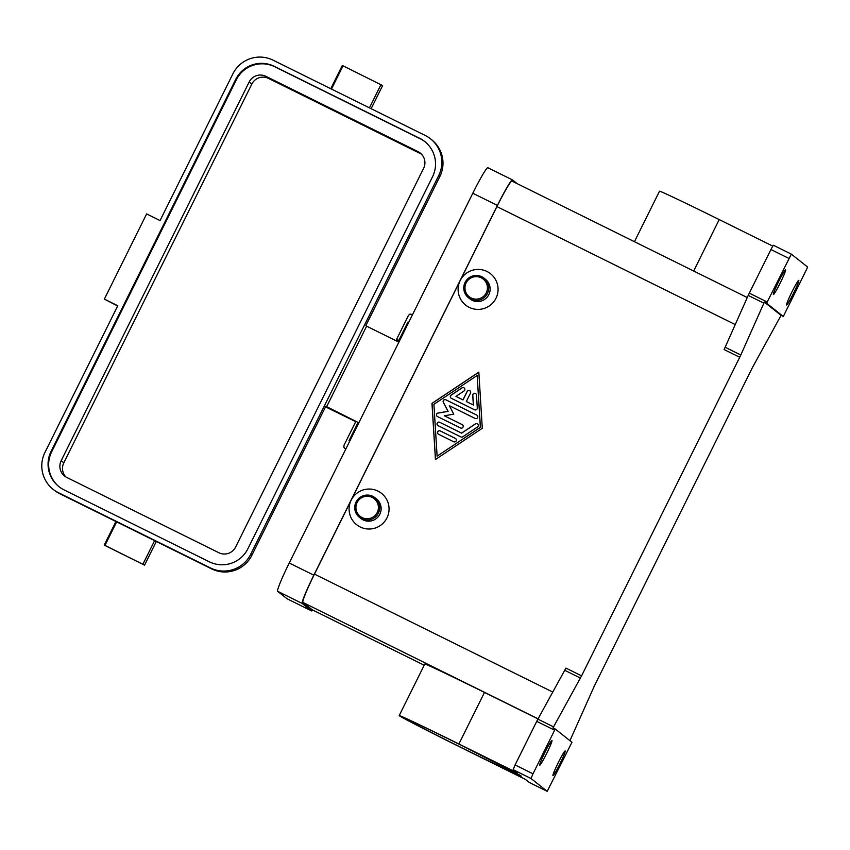 <?xml version="1.0" encoding="UTF-8"?>
<svg xmlns="http://www.w3.org/2000/svg" width="850" height="850" viewBox="0 0 850 850"><rect width="100%" height="100%" fill="white"/><g stroke="black" fill="none" stroke-linecap="round" stroke-linejoin="round"><path stroke-width="1.27" d="M399.256 341.381L396.599 339.341L408.499 315.361L409.934 314.096L412.569 314.574M345.737 449.193L343.846 447.238L343.984 445.336L355.884 421.366L358.838 422.811L325.826 406.257L251.855 555.284A30.026 29.941 128.4 0 1 211.671 568.894L116.652 521.858L104.975 545.392L104.221 545.116L144.564 565.144L104.975 545.392M371.142 108.694L382.617 85.584L343.028 65.822L342.274 65.556L330.777 88.719M369.442 107.854L380.981 84.607M487.443 293.494A12.506 12.474 128.4 0 1 468.478 297.755A12.506 12.474 128.4 0 1 465.078 282.423A12.506 12.474 128.4 0 1 484.033 278.163A12.506 12.474 128.4 0 1 487.443 293.494M486.253 292.878A11.262 11.231 128.4 0 1 471.176 297.978A11.262 11.231 128.4 0 1 466.119 282.922A11.262 11.231 128.4 0 1 481.196 277.812A11.262 11.231 128.4 0 1 486.253 292.878M484.033 278.163L485.435 279.267A12.506 12.474 128.4 0 1 488.835 294.599A12.506 12.474 128.4 0 1 469.88 298.86L468.478 297.755M495.986 298.265A20.017 19.964 128.4 0 1 469.189 307.339A20.017 19.964 128.4 0 1 460.201 280.553A20.017 19.964 128.4 0 1 486.997 271.49A20.017 19.964 128.4 0 1 495.986 298.265M356.054 502.031A12.506 12.474 -51.6 0 0 359.465 517.374A12.506 12.474 -51.6 0 0 378.42 513.102A12.506 12.474 -51.6 0 0 375.02 497.771A12.506 12.474 -51.6 0 0 356.054 502.031M357.106 502.531A11.262 11.231 -51.6 0 0 362.164 517.597A11.262 11.231 -51.6 0 0 377.23 512.497A11.262 11.231 -51.6 0 0 372.172 497.431A11.262 11.231 -51.6 0 0 357.106 502.531M359.465 517.374L360.857 518.479A12.506 12.474 -51.6 0 0 379.822 514.207A12.506 12.474 -51.6 0 0 376.412 498.876L375.02 497.771M386.973 517.884A20.017 19.964 128.4 0 1 360.177 526.957A20.017 19.964 128.4 0 1 351.188 500.172A20.017 19.964 128.4 0 1 377.974 491.098A20.017 19.964 128.4 0 1 386.973 517.884M725.146 347.246L724.072 349.52L739.723 357.276L740.796 355.002L725.146 347.246L748.223 295.418L763.874 303.174L764.362 302.111L766.594 303.216L791.35 254.139L773.457 245.278L772.607 246.426L770.939 249.528L788.832 258.389M767.178 302.005L749.296 293.144L748.223 295.418M536.743 721.331L554.636 730.192L555.241 728.992L552.999 727.887L581.581 675.856L565.919 668.1L537.327 720.184L515.089 764.947L513.156 769.664L517.044 772.756L458.894 743.973A71.315 1.116 -153.6 0 0 399.203 715.583A71.315 1.116 -153.6 0 0 467.266 750.614L525.417 779.397L529.316 782.489M773.457 245.278L791.35 254.139L807.5 266.953L807.054 268.43L783.307 316.476L781.076 315.371L752.494 367.413L594.352 685.992L569.936 740.669M555.241 728.992L571.954 742.263L547.198 791.339L531.048 778.526L532.982 773.808L515.089 764.947M565.197 750.954A13.759 1.009 -63.7 0 1 559.927 763.821A13.759 1.009 -63.7 0 1 552.968 775.614A13.759 1.009 -63.7 0 1 552.957 775.604A13.759 1.009 -63.7 0 1 558.216 762.737A13.759 1.009 -63.7 0 1 565.176 750.943A13.759 1.009 -63.7 0 1 565.197 750.954M785.591 269.864A13.759 1.009 -63.7 0 1 780.332 282.742A13.759 1.009 -63.7 0 1 773.372 294.525A13.759 1.009 -63.7 0 1 773.351 294.514A13.759 1.009 -63.7 0 1 778.621 281.647A13.759 1.009 -63.7 0 1 785.581 269.864A13.759 1.009 -63.7 0 1 785.591 269.864M551.979 740.467A13.759 1.009 -63.7 0 1 546.72 753.334A13.759 1.009 -63.7 0 1 539.761 765.128A13.759 1.009 -63.7 0 1 539.75 765.117A13.759 1.009 -63.7 0 1 545.009 752.25A13.759 1.009 -63.7 0 1 551.969 740.456A13.759 1.009 -63.7 0 1 551.979 740.467M798.798 280.351A13.759 1.009 -63.7 0 1 793.539 293.229A13.759 1.009 -63.7 0 1 786.579 305.012A13.759 1.009 -63.7 0 1 786.569 305.001A13.759 1.009 -63.7 0 1 791.828 292.134A13.759 1.009 -63.7 0 1 798.787 280.341A13.759 1.009 -63.7 0 1 798.798 280.351M764.362 302.111L781.076 315.371M763.874 303.174L740.796 355.002M739.723 357.276L581.581 675.856M766.594 303.216L783.307 316.476M554.636 730.192L532.982 773.808M772.799 246.117L719.206 219.587A71.315 1.116 -153.6 0 0 659.515 191.197L634.44 241.708M749.296 293.144L770.939 249.528M747.267 297.553L511.998 181.093A30.026 2.199 116.3 0 0 511.998 181.093A30.026 2.199 116.3 0 0 496.91 206.603L314.479 574.122A30.026 2.199 116.3 0 0 302.887 602.416L312.131 609.747A30.026 2.199 116.3 0 0 312.163 609.769A30.026 2.199 116.3 0 0 312.194 609.779M482.29 428.283L435.444 459.521L431.97 403.368L478.826 372.13L482.29 428.283M399.203 715.583L424.788 664.041A71.315 1.116 26.4 0 1 484.479 692.431L538.008 718.919M154.604 540.642L142.928 564.177M331.489 89.069L343.028 65.822M116.652 521.858L59.585 493.616A30.026 29.941 128.4 0 1 54.273 490.237L53.093 489.313A30.026 29.941 128.4 0 1 44.922 452.508L117.789 305.724L104.369 299.083L146.636 213.924L160.055 220.564L232.921 73.78A30.026 29.941 128.4 0 1 273.105 60.18L425.191 135.447A30.026 29.941 128.4 0 1 438.685 175.631L250.676 554.349A30.026 29.941 128.4 0 1 210.492 567.959L58.416 492.681A30.026 29.941 128.4 0 1 53.093 489.313M117.651 306L104.369 299.083M432.533 176.779L247.881 548.771A28.772 28.698 128.4 0 1 209.366 561.818L63.994 489.855A28.772 28.698 128.4 0 1 51.064 451.361L235.726 79.358A28.772 28.698 128.4 0 1 274.242 66.321L419.613 138.274A28.772 28.698 128.4 0 1 432.533 176.779M425 141.738A28.772 28.698 -51.6 0 0 420.197 138.741L274.826 66.789A28.772 28.698 -51.6 0 0 236.311 79.826L51.648 451.828A28.772 28.698 -51.6 0 0 59.192 486.859M249.167 82.004L61.168 460.721A12.506 12.474 -51.6 0 0 66.789 477.456L218.864 552.734A12.506 12.474 -51.6 0 0 235.609 547.071L423.608 168.343A12.506 12.474 -51.6 0 0 417.987 151.608L265.912 76.33A12.506 12.474 -51.6 0 0 249.167 82.004L251.812 84.097L63.814 462.814A12.506 12.474 -51.6 0 0 65.96 477.009M421.462 154.148A12.506 12.474 -51.6 0 0 420.633 153.701L268.547 78.423A12.506 12.474 -51.6 0 0 251.812 84.097M430.514 138.826L431.683 139.761A30.026 29.941 128.4 0 1 439.854 176.556L365.882 325.582L366.616 326.166L326.57 406.842M398.884 342.136L366.616 326.166M355.736 421.664L325.529 406.853M437.112 456.163L480.356 427.316L477.158 375.487L433.904 404.334L437.112 456.163L480.42 427.369L477.158 375.487M474.587 409.806L451.361 398.31A1.881 1.87 128.4 0 1 451.159 395.069L461.975 387.866A1.881 1.87 128.4 0 1 464.174 387.951A1.881 1.87 128.4 0 1 464.047 390.979L455.94 396.387L462.963 399.872L467.139 391.467A1.881 1.87 128.4 0 1 469.976 390.83A1.881 1.87 128.4 0 1 470.486 393.125L466.321 401.529L473.344 405.004L472.749 395.293A1.881 1.87 128.4 0 1 475.788 393.699A1.881 1.87 128.4 0 1 476.489 395.048L477.286 408A1.881 1.87 128.4 0 1 474.587 409.806M438.579 434.276A1.881 1.87 128.4 0 1 437.824 431.598A1.881 1.87 128.4 0 1 440.247 430.918L455.334 438.388A1.881 1.87 128.4 0 1 456.078 441.065A1.881 1.87 128.4 0 1 453.666 441.745L438.579 434.276M460.87 436.942L438.037 425.638A1.881 1.87 128.4 0 1 437.293 422.949A1.881 1.87 128.4 0 1 439.705 422.28L461.571 433.096L475.447 423.842A1.881 1.87 128.4 0 1 477.647 423.938A1.881 1.87 128.4 0 1 477.519 426.966L462.74 436.815A1.881 1.87 128.4 0 1 460.87 436.942M449.331 405.684L453.772 414.163L444.327 415.767L462.177 424.607A1.881 1.87 128.4 0 1 462.921 427.284A1.881 1.87 128.4 0 1 460.509 427.964L437.484 416.564A1.881 1.87 128.4 0 1 438.005 413.036L448.056 411.336L443.328 402.316A1.881 1.87 128.4 0 1 445.825 399.755L476.786 415.087A1.881 1.87 128.4 0 1 477.53 417.764A1.881 1.87 128.4 0 1 475.118 418.444L449.331 405.684M487.9 167.758A30.026 2.199 116.3 0 0 487.879 167.737A30.026 2.199 116.3 0 0 472.791 193.248L289.244 563.008A30.026 2.199 116.3 0 0 277.652 591.303L287.045 598.751A30.026 2.199 116.3 0 0 287.077 598.772A30.026 2.199 116.3 0 0 287.109 598.782L311.684 610.948A30.026 2.199 116.3 0 0 312.811 610.088M517.236 183.685L512.508 179.934A30.026 2.199 116.3 0 0 512.476 179.913A30.026 2.199 116.3 0 0 497.399 205.424L313.841 575.184A30.026 2.199 116.3 0 0 302.26 603.479L311.652 610.927A30.026 2.199 116.3 0 0 311.684 610.948M477.147 415.321A1.881 1.87 -51.6 0 0 476.839 415.129L445.878 399.808A1.881 1.87 -51.6 0 0 443.392 402.358L448.12 411.379L438.069 413.089A1.881 1.87 -51.6 0 0 437.176 416.383M462.538 424.841A1.881 1.87 -51.6 0 0 462.23 424.649L444.327 415.767M477.679 423.959A1.881 1.87 -51.6 0 0 475.501 423.895L461.635 433.149L439.769 422.322A1.881 1.87 -51.6 0 0 437.739 425.446M478.826 372.204L432.034 403.421L435.498 459.489M455.696 438.621A1.881 1.87 -51.6 0 0 455.388 438.43L440.3 430.961A1.881 1.87 -51.6 0 0 438.271 434.084M475.809 393.72A1.881 1.87 -51.6 0 0 472.802 395.335L473.408 405.057L466.321 401.529M470.007 390.851A1.881 1.87 -51.6 0 0 467.192 391.51L463.027 399.914L455.94 396.387M464.206 387.972A1.881 1.87 -51.6 0 0 462.028 387.908L451.223 395.123A1.881 1.87 -51.6 0 0 451.063 398.129M345.079 448.662L345.822 449.034M348.967 440.821L358.094 422.45L348.989 440.831L349.711 441.192M399.553 340.797L398.809 340.425L407.926 322.054L408.669 322.416L407.947 322.065L398.82 340.436L396.599 339.341M404.929 718.505A65.057 1.02 -153.6 0 0 466.894 750.316A65.057 1.02 -153.6 0 0 521.231 776.071A65.057 1.02 -153.6 0 0 459.266 744.26A65.057 1.02 -153.6 0 0 404.929 718.505M564.772 670.31L580.433 678.066M553.541 726.867L537.891 719.121M547.198 791.339L529.306 782.478L547.198 791.339M513.156 769.664L531.048 778.526M314.479 574.122L552.787 692.081M496.91 206.603L735.239 324.572M484.479 692.431L458.894 743.973M719.206 219.587L693.674 271.023M302.887 602.416L538.061 718.813M312.163 609.769L424.203 665.231L312.131 609.747M419.613 138.274L420.197 138.741M274.242 66.321L274.826 66.789M235.726 79.358L236.311 79.826M51.064 451.361L51.648 451.828M420.633 153.701L417.987 151.608M268.547 78.423L265.912 76.33M59.585 493.616L58.416 492.681M211.671 568.894L210.492 567.959M439.854 176.556L438.685 175.631M251.855 555.284L250.676 554.349M63.814 462.814L61.168 460.721M311.652 610.927L287.045 598.751M302.26 603.479L277.652 591.303M313.841 575.184L289.244 563.008M497.399 205.424L472.791 193.248M345.716 449.246L344.643 448.386M104.221 545.116L115.94 521.507M520.784 775.795L462.857 746.045C430.461 729.874 402.39 716.805 405.482 718.558L405.609 718.579M156.304 541.482L144.564 565.144M512.476 179.913L487.879 167.737"/></g></svg>
